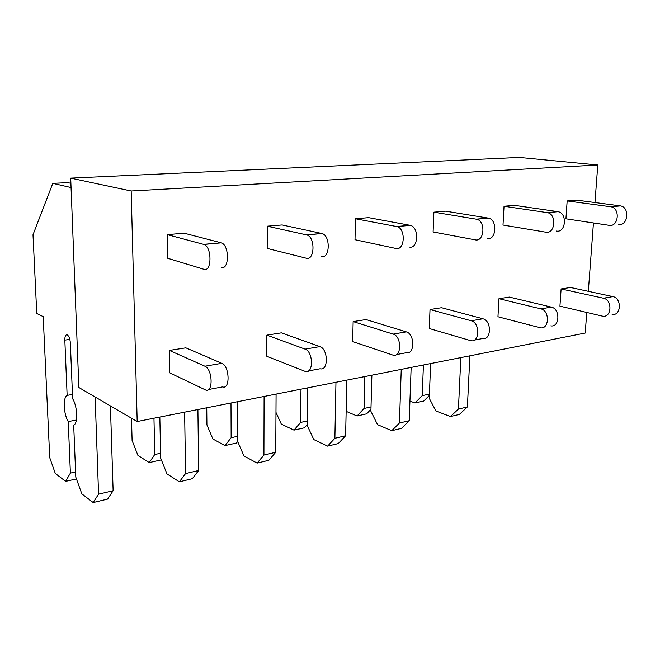 <?xml version="1.0" encoding="UTF-8"?>
<svg xmlns="http://www.w3.org/2000/svg" width="660" height="660" viewBox="0 0 660 660"><rect width="100%" height="100%" fill="white"/><g stroke="black" fill="none" stroke-linecap="round" stroke-linejoin="round"><path stroke-width="0.99" d="M137.181 421.525L131.175 190.996L70.694 178.134L78.87 387.511L137.181 421.525L585.222 333.044L586.756 312.477M588.34 291.324L593.447 222.964M594.973 202.537L597.787 165L131.175 190.996M620.169 205.862L610.921 206.794C620.491 208.081 618.618 227.271 609.163 225.332L565.933 218.806L567.163 200.929L576.683 200.129L620.466 205.904C630.044 207.182 628.138 226.215 618.684 224.301M612.884 296.612L603.463 298.221C612.562 299.747 611.795 317.807 602.745 316.206L559.936 306.158L561.115 288.956L570.504 287.479L612.884 296.612C621.984 298.114 621.2 316.033 612.134 314.457M504.034 206.25L514.577 205.359L557.741 211.629L547.115 212.611L504.034 206.25L503.002 225.043L545.853 232.196C555.25 234.308 556.933 214.079 547.42 212.668L558.046 211.687C567.567 213.081 565.859 233.128 556.446 231.049M498.952 298.708L497.954 316.759L540.367 327.805C549.359 329.596 549.945 310.596 540.911 308.897L498.952 298.708L509.322 297.082L551.364 307.114C560.414 308.781 559.804 327.624 550.795 325.867M433.884 212.165L445.632 211.175L488.119 218.072L476.231 219.169L433.884 212.165L433.1 231.974L475.216 239.861C484.481 242.171 485.9 220.786 476.528 219.227L488.416 218.122C497.821 219.664 496.353 240.85 487.063 238.573M430.015 309.524L429.256 328.507L470.927 340.717C479.779 342.738 480.133 322.69 471.24 320.776L430.015 309.524L441.54 307.717L482.914 318.788C491.84 320.661 491.444 340.535 482.567 338.555L474.301 340.09M355.476 218.765L368.643 217.66L409.984 225.291L396.586 226.528L355.476 218.765L355.006 239.712L395.893 248.457C404.918 251.006 406.007 228.335 396.874 226.595L410.272 225.357C419.455 227.065 418.308 249.513 409.233 247.013M353.141 321.585L352.688 341.599L393.145 355.179C401.758 357.472 401.825 336.253 393.17 334.1L353.141 321.585L366.028 319.564L406.288 331.864C414.983 333.976 414.868 354.998 406.213 352.753L396.412 354.577M267.259 226.198L282.109 224.953L321.667 233.459L306.454 234.869L267.259 226.198L267.185 248.407L306.174 258.184C314.828 261.005 315.472 236.882 306.735 234.935L321.94 233.533C330.759 235.438 330.033 259.322 321.313 256.542M266.879 335.123L266.805 356.284L305.423 371.498C313.657 374.104 313.351 351.582 305.077 349.132L266.879 335.123L281.383 332.846L319.918 346.599C328.267 349 328.507 371.299 320.199 368.75L308.517 370.92M167.269 234.63L184.156 233.203L221.034 242.764L203.618 244.373L167.269 234.63L167.706 258.266L203.882 269.28C211.959 272.432 212.017 246.65 203.882 244.456L221.298 242.839C229.548 245 229.383 270.501 221.199 267.399M169.397 350.419L169.81 372.875L205.714 390.035C213.386 393.046 212.602 369.039 204.897 366.217L169.397 350.419L185.839 347.837L221.834 363.33C229.647 366.085 230.348 389.837 222.568 386.9L208.56 389.507M597.787 165L519.437 157.435L70.694 178.134M430.642 363.569L429.239 398.26L435.938 410.998L450.483 416.551L459.409 414.406L467.387 406.948L458.419 409.068L460.845 357.604M467.387 406.948L469.895 355.822M450.483 416.551L458.419 409.068M429.404 394.078L422.227 395.653L423.415 364.996M429.355 395.439L423.769 401.008L414.95 402.988L422.227 395.653M409.934 401.074L414.95 402.988M610.615 206.745L567.163 200.929M603.463 298.221L561.115 288.956M371.877 375.177L370.895 411.279L377.553 424.652L391.776 430.683L401.519 428.34L409.225 420.7L399.432 423.019L401.247 369.377M409.225 420.7L411.147 367.422M391.776 430.683L399.432 423.019M371.011 406.931L364.048 408.466L364.864 376.563M370.953 409.249L366.655 413.82L357.06 415.973L364.048 408.466M346.145 411.345L357.06 415.973M307.709 387.849L307.222 425.494L313.805 439.568L327.591 446.135L338.258 443.569L345.617 435.748L334.884 438.281L335.957 382.272M345.617 435.748L346.822 380.127M327.591 446.135L334.884 438.281M307.279 420.956L300.597 422.425L300.976 389.177M307.238 424.578L304.45 427.779L293.98 430.122L300.597 422.425M275.971 412.393L281.308 424.083L293.98 430.122M237.336 401.742L237.468 441.061L243.919 455.911L257.111 463.106L268.851 460.276L275.748 452.265L263.926 455.062L264.091 396.462M275.748 452.265L276.078 394.094M257.111 463.106L263.926 455.062M237.451 436.326L231.14 437.72L230.983 402.996M237.658 441.515L236.462 443.033L224.994 445.599L231.14 437.72M206.745 407.789L206.918 424.9L212.916 439.024L224.994 445.599M159.835 417.046L160.694 458.197L166.972 473.913L179.371 481.816L192.34 478.698L198.643 470.497L185.559 473.591L184.627 412.153M198.643 470.497L197.901 409.53M179.371 481.816L185.559 473.591M160.594 453.247L154.762 454.526L153.962 418.209M161.362 459.88L149.218 462.602L154.762 454.526M131.497 418.201L132.099 440.501L137.915 455.4L149.218 462.602M72.451 394.457L67.138 395.381L64.828 340.106C64.804 336.435 65.563 334.661 67.089 334.81C68.888 335.841 69.976 338.547 70.356 342.936L72.625 398.731C77.492 406.312 78.16 423.588 73.697 425.164L75.801 477.147L81.823 493.837L93.175 502.565L107.588 499.1L113.124 490.726L98.571 494.167L95.122 396.99M113.124 490.726L110.41 405.908M93.175 502.565L98.571 494.167M75.595 471.958L70.389 473.105L68.236 421.575L76.395 420.032M68.236 421.575C63.525 413.993 62.799 397.328 67.138 395.381M76.444 478.929L65.604 481.363L70.389 473.105M70.9 183.315L67.815 182.63L52.792 183.364L33 234.778L36.762 313.492L43.197 316.635L49.739 457.669L55.3 473.443L65.604 481.363M71.066 187.555L52.792 183.364M551.364 307.114L540.911 308.897M482.914 318.788L471.24 320.776M406.288 331.864L393.17 334.1M319.918 346.599L305.077 349.132M64.828 340.106L69.844 339.397M221.834 363.33L204.897 366.217M610.921 206.794L620.466 205.904"/></g></svg>
